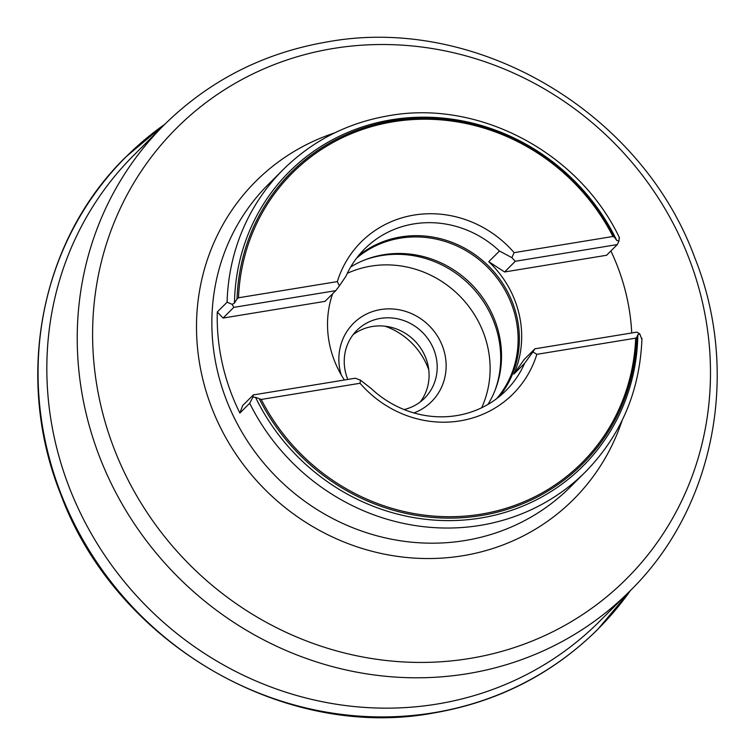<?xml version="1.0" encoding="UTF-8"?>
<svg xmlns="http://www.w3.org/2000/svg" width="755" height="755" viewBox="0 0 755 755"><rect width="100%" height="100%" fill="white"/><g stroke="black" fill="none" stroke-linecap="round" stroke-linejoin="round"><path stroke-width="1.13" d="M217.289 311.994L227.095 302.198L232.2 304.369L233.776 307.361L223.074 318.053L217.289 311.994A213.75 200.858 45 0 0 239.873 413.06L242.638 405.595L253.34 394.912L252.934 397.13L255.558 397.338L261.23 399.452L360.059 383.266A107.427 100.943 -135 0 0 460.088 420.865A107.427 100.943 -135 0 0 536.843 354.331L532.926 351.915L524.583 363.363L513.881 374.046A100.056 94.026 45 0 0 488.768 261.702L499.47 251.019L511.862 257.644L514.117 252.661L612.947 236.485L614.362 237.136L616.76 240.449A207.889 195.347 -135 0 0 391.647 119.762A207.889 195.347 -135 0 0 234.475 303.029L232.2 304.369M223.074 318.053L325.046 301.358L335.748 290.666L339.382 285.881L337.334 281.606L238.505 297.781L237.042 298.905L234.475 303.029M524.583 363.363A100.056 94.026 -135 0 1 506.02 390.533A100.056 94.026 -135 0 1 456.728 415.59A100.056 94.026 -135 0 1 371.139 388.476L360.446 380.152L360.059 383.266M133.673 155.37A329.463 309.597 45 0 0 88.967 529.548A329.463 309.597 45 0 0 437.051 704.056A329.463 309.597 45 0 0 599.347 621.563L629.745 591.203A329.463 309.597 -135 0 1 467.449 673.696A329.463 309.597 -135 0 1 119.365 499.187A329.463 309.597 -135 0 1 164.071 125L133.673 155.37M339.382 285.881L346.026 276.132A100.056 94.026 -135 0 1 364.599 248.961A100.056 94.026 -135 0 1 413.882 223.905A100.056 94.026 -135 0 1 499.47 251.019M337.334 281.606A107.427 100.943 -135 0 1 414.089 215.062A107.427 100.943 -135 0 1 514.117 252.661M358.427 255.803A100.056 94.026 -135 0 1 400.858 236.91A100.056 94.026 -135 0 1 504.113 285.692A100.056 94.026 -135 0 1 499.168 396.696M356.549 258.191A99.5 93.497 -135 0 1 400.263 238.155A99.5 93.497 -135 0 1 503.491 287.551A99.5 93.497 -135 0 1 496.771 398.565M350.697 266.968A99.5 93.497 -135 0 1 365.665 259.578A99.5 93.497 -135 0 1 383.682 254.718A99.5 93.497 -135 0 1 477.736 291.194A99.5 93.497 -135 0 1 495.393 389.457A99.5 93.497 -135 0 1 487.985 404.416M364.505 260.031A100.604 94.545 -135 0 1 381.539 255.558A100.604 94.545 -135 0 1 476.216 291.94A100.604 94.545 -135 0 1 494.94 390.618M347.319 273.319A100.604 94.545 -135 0 1 370.96 266.128A100.604 94.545 -135 0 1 467.996 305.426A100.604 94.545 -135 0 1 481.633 407.785M341.137 374.744A55.275 51.944 -135 0 1 380.662 309.55A55.275 51.944 -135 0 1 443.478 349.018A55.275 51.944 -135 0 1 413.882 412.928M347.8 379.444A47.905 45.017 -135 0 1 356.86 330.388A47.905 45.017 -135 0 1 380.463 318.393A47.905 45.017 -135 0 1 431.077 343.77A47.905 45.017 -135 0 1 424.574 398.178A47.905 45.017 -135 0 1 404.076 409.559M353.076 334.72A47.905 45.017 -135 0 1 372.347 326.5A47.905 45.017 -135 0 1 421.403 349.254A47.905 45.017 -135 0 1 420.242 401.962M385.173 326.226A68.176 64.062 -135 0 1 428.774 369.875M252.934 397.13L249.688 403.255L239.873 413.06M536.843 354.331L635.672 338.155L636.776 337.381L637.843 334.758A207.889 195.347 -135 0 1 480.671 518.034A207.889 195.347 -135 0 1 255.558 397.338M641.731 339.08L639.73 333.814L636.833 332.134L534.87 348.819L532.926 351.915M637.843 334.758L639.73 333.814M617.269 244.582L515.297 261.277L504.595 271.97L606.567 255.275L617.269 244.582L618.996 241.043L616.76 240.449M618.996 241.043L619.147 238.014M631.737 332.964A213.75 200.858 45 0 0 610.87 250.971M332.587 293.818A100.056 94.026 45 0 0 344.374 380.01M360.446 380.152L355.312 378.217L253.34 394.912M335.748 290.666L233.776 307.361M504.595 271.97L488.768 261.702M513.881 374.046L524.168 359.512L534.87 348.819M511.862 257.644L515.297 261.277M630.491 590.448A333.814 313.684 -135 0 1 433.427 712.777A333.814 313.684 -135 0 1 68.696 512.032A333.814 313.684 -135 0 1 164.826 124.254M227.095 302.198A213.75 200.858 -135 0 1 283.361 169.413L268.195 184.55A213.75 200.858 -135 0 0 239.193 427.311A213.75 200.858 -135 0 0 465.023 540.533A213.75 200.858 -135 0 0 570.308 487.003L585.474 471.866A213.75 200.858 -135 0 1 480.18 525.386A213.75 200.858 -135 0 1 249.688 403.255M237.042 298.905A206.106 193.676 -135 0 1 392.779 120.715A206.106 193.676 -135 0 1 614.362 237.136M238.505 297.781A204.831 192.478 -135 0 1 393.232 121.763A204.831 192.478 -135 0 1 612.947 236.485M469.723 658.473A318.412 299.207 -135 0 1 100.217 402.802A318.412 299.207 -135 0 1 333.37 48.471A318.412 299.207 -135 0 1 702.867 304.142A318.412 299.207 -135 0 1 469.723 658.473M622.092 420.497A224.801 211.249 -135 0 1 462.758 555.746A224.801 211.249 -135 0 1 206.153 391.515A224.801 211.249 -135 0 1 334.767 132.852M636.776 337.381A206.106 193.676 -135 0 1 481.039 515.571A206.106 193.676 -135 0 1 259.456 399.15M635.672 338.155A204.831 192.478 -135 0 1 480.944 514.174A204.831 192.478 -135 0 1 261.23 399.452M165.005 124.075L125.83 156.946C40.534 240.147 13.968 377.085 60.428 493.525C114.552 641.967 282.464 740.929 433.134 713.088C497.356 702.141 552.235 674.243 597.752 629.406L630.67 590.268M619.544 237.929C579.104 152.567 478.981 99.386 389.033 115.675C347.829 122.706 312.598 140.619 283.361 169.413M629.745 591.203C714.636 508.398 740.815 372.328 694.638 257.342C641.089 111.485 476.301 14.496 327.528 41.865C263.825 52.718 209.343 80.436 164.071 125M585.474 471.866C621.148 435.295 639.976 390.826 641.958 338.448"/></g></svg>
